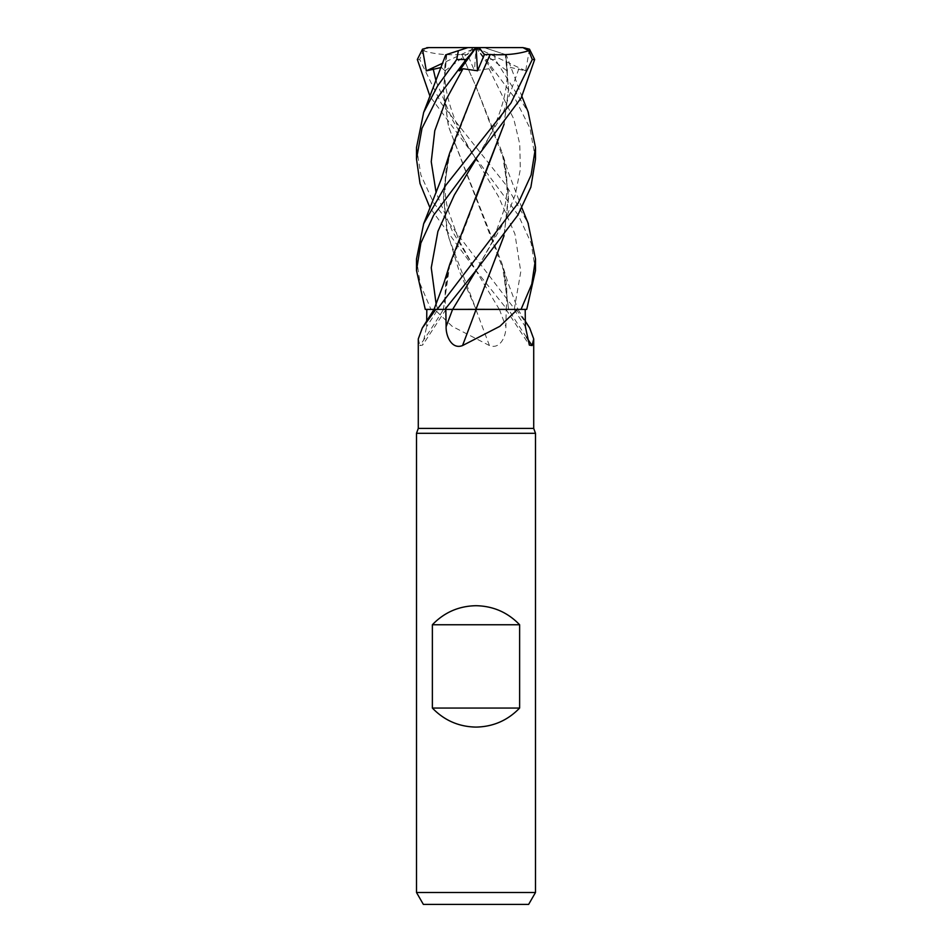 <?xml version="1.0" encoding="UTF-8"?>
<svg xmlns="http://www.w3.org/2000/svg" width="952" height="952" viewBox="0 0 952 952"><rect width="100%" height="100%" fill="white"/><g stroke="black" fill="none" stroke-linecap="round" stroke-linejoin="round"><path stroke-width="0.71" stroke-dasharray="4.76 3.57" d="M476.178 309.4L512.807 309.4M445.75 54.799L446.666 54.502L443.453 90.25L448.344 126.009L504.036 271.606L508.523 309.34L506.155 309.34L508.523 309.4A1007.299 960.913 -31.2 0 0 526.527 337.317M489.459 345.564A1007.299 156.628 74.9 0 1 475.893 309.4L434.517 309.4L452.152 326.322L489.459 345.564C500.145 349.789 506.226 336.175 505.881 326.655L506.178 309.4L517.959 309.4L471.561 309.34M476.524 85.359L447.964 160.186L443.465 198.04L447.952 235.584L476.06 309.34L437.837 309.4A1002.623 956.451 31.2 0 1 426.627 326.655L426.686 321.181M533.715 428.4L418.285 428.4M416.5 147.572L420.891 175.013L433.624 202.8L514.877 309.4L517.971 309.388L475.774 309.4M516.127 309.4L529.693 328.012M535.5 433.303L416.5 433.303M535.5 892.5L416.5 892.5M528.634 904.4L423.366 904.4M446.738 54.478L443.537 90.892L448.642 126.973L502.168 264.073L508.154 283.244L517.971 309.4L507.047 309.4L475.667 270.094L430.066 207.952M475.893 309.4L514.877 309.4M434.517 309.4L475.822 309.4M475.917 309.4L443.477 309.4A1007.299 960.913 31.2 0 1 419.88 345.564L422.628 345.112L426.627 326.655M434.85 309.376L437.837 309.4M418.285 338.924L419.88 345.564M443.406 309.4L439.193 309.4M438.563 309.4L443.287 309.4M437.075 309.4L444.953 309.4M449.832 264.073L443.406 309.352L437.147 309.364M452.688 309.376L456.591 309.364M457.484 309.352L469.741 309.34M472.252 309.34L507.047 309.4M416.5 258.968L420.225 284.136L430.958 309.4L476.083 309.4L458.757 269.773L446.833 230.717L443.537 191.65L449.82 152.594M529.49 49.171L525.683 70.864L510.677 67.473L506.916 70.781L505.81 54.657L484.104 47.6L429.09 47.6L423.259 50.694L419.701 59.5L441.109 103.161L505.964 184.95L528.039 223.042M535.5 270.487L531.145 243.129L518.4 215.295L430.066 96.521M535.5 159.055L529.99 128.306L514.794 98.056L485.901 59.5L477.035 49.159L492.779 70.864L489.007 68.734L474.465 70.781L467.634 54.657L461.815 54.478M492.779 70.864L476 47.6L484.104 47.6L493.624 50.694L495.266 59.5L528.11 111.908M443.477 309.34L445.845 309.34C444.465 294.12 445.167 281.53 447.964 271.606L443.477 309.34M477.035 49.171L475.917 47.6M502.168 264.073L508.594 309.352L526.73 309.4M441.371 67.473L445.084 70.781L446.19 54.657L467.896 47.6L476 47.6L474.465 70.781M505.155 54.442L506.25 54.799L521.934 96.521M504.084 124.165L508.57 89.333L505.333 54.502L492.85 50.444M505.81 54.657L508.499 89.536L504.013 124.284M476.036 197.849L447.964 271.606M504.013 235.751L508.535 198.04L504.036 160.186L475.81 86.085L461.803 54.478C446.321 55.394 433.243 54.038 422.533 50.444M461.851 54.431L475.81 86.085L502.18 152.594L508.546 194.125L504.084 235.656M459.221 70.864L476.012 47.719M476.083 47.6L506.916 70.781M430.958 309.4L425.27 309.4M525.337 47.731L476 47.6L445.084 70.781M472.87 47.6L467.634 54.657M429.09 47.6L428.4 47.6M525.683 70.864L476 47.6L442.93 63.082M514.163 309.4A1002.623 956.451 -31.2 0 0 525.373 326.655M499.419 309.4A1002.623 155.902 74.9 0 0 505.881 326.655M514.247 309.376L520.78 271.689L514.937 234.013L498.372 196.338L475.667 158.651C456.853 131.221 438.396 87.382 446.785 54.454M437.753 309.376L436.135 304.128M499.312 309.376L452.462 231.419L436.123 192.732M495.266 59.5L485.901 59.5M431.077 309.4L425.318 309.4M436.135 81.408L452.521 120.035L475.667 158.651M518.852 68.734L502.834 113.693L476.333 158.651C495.147 131.221 513.604 87.382 505.214 54.454M489.007 68.734L513.806 119.059L519.78 144.216L520.327 169.385L515.341 194.541L505.429 219.71L476.381 270.035M419.701 59.5L417.333 59.5M517.959 309.4L525.314 321.181M506 309.4L529.371 345.112M446 309.4L422.628 345.112M504.036 271.606C506.833 281.53 507.535 294.12 506.155 309.34L506.143 309.4M504.036 160.186C507.928 177.822 507.94 194.303 504.096 209.618L492.755 240.975L476.345 270.094M521.934 207.952L508.142 171.919L502.18 152.594M447.964 160.186C444.072 177.822 444.06 194.291 447.904 209.618L459.233 240.963L475.655 270.094M423.664 223.78L423.961 223.042"/><path stroke-width="1.43" d="M528.039 223.042L535.5 258.968L531.775 284.136L521.042 309.4L475.94 309.34L520.923 309.4L517.483 309.4L499.848 326.322L462.541 345.564C451.855 349.789 445.774 336.175 446.119 326.655L445.822 309.4L476.226 309.4M426.686 321.181L426.805 309.4L435.873 309.4L422.307 328.012L418.285 338.924L418.285 428.4L533.715 428.4L535.5 433.303L535.5 892.5L416.5 892.5L423.366 904.4L528.634 904.4L535.5 892.5M525.314 321.181L529.693 328.012L533.715 338.924L532.12 345.564L529.371 345.112L525.373 326.655L525.195 309.4M418.285 428.4L416.5 433.303L535.5 433.303M432.375 708.05L432.375 624.75C444.286 612.374 458.828 606.031 476 605.71C493.172 606.031 507.713 612.374 519.625 624.75L519.625 708.05C507.713 720.426 493.172 726.769 476 727.09C458.828 726.769 444.286 720.426 432.375 708.05L519.625 708.05M526.527 337.317A1007.299 960.913 -31.2 0 0 532.12 345.564M435.873 309.4L452.688 309.376L444.953 309.4L476.333 270.094L517.864 215.093L530.883 187.151L535.5 159.055L535.5 147.572L531.109 175.013L518.376 202.8L437.123 309.4M426.782 309.4L434.041 309.376L425.27 309.4L416.5 270.487L420.855 243.129L433.6 215.295L521.208 97.877L534.667 59.5L529.49 49.159L522.91 47.6L528.741 50.694L532.299 59.5L510.891 103.161L445.774 185.295L423.664 223.78L416.5 258.968L416.5 270.487M476.107 309.4A1007.299 156.628 -74.9 0 1 462.541 345.564M475.917 309.4L517.483 309.4M445.857 309.4L444.917 309.4M437.147 309.364L434.85 309.376M456.591 309.364L457.484 309.352M469.741 309.34L472.252 309.34M432.375 624.75L519.625 624.75M521.042 309.4L526.73 309.4L535.5 270.487L535.5 258.968M528.11 111.908L535.5 147.572M504.084 124.165L449.832 264.073L443.846 283.244L434.029 309.4L422.307 328.012M471.561 309.34L452.676 309.4L476.345 270.094M445.75 54.799L423.664 112.443L437.599 85.918L456.734 59.5L458.376 50.694L467.896 47.6L476.083 47.6L477.535 70.781L484.366 54.657L490.185 54.478M430.066 207.952L420.01 183.522L416.5 159.055L422.01 128.306L437.206 98.056L466.099 59.5L476 47.731M446.845 54.442L459.15 50.444M423.664 112.443L416.5 147.572L416.5 159.055M430.066 96.521L417.333 59.5L422.51 49.159L426.317 70.864L441.371 67.473M504.013 124.284L476.036 197.849M504.084 235.656L475.94 309.352L504.013 235.751M474.965 49.171L459.221 70.864L462.993 68.734L477.535 70.781M490.149 54.442L476.524 85.359M423.664 223.78L441.454 178.655L449.82 152.594L476.19 86.085L490.209 54.502C505.679 55.394 518.757 54.038 529.467 50.444M484.366 54.657L479.13 47.6L522.91 47.6M422.51 49.171L428.4 47.6L479.13 47.6M426.317 70.864L442.93 63.082M452.581 309.4A1002.623 155.902 -74.9 0 1 446.119 326.655M532.299 59.5L534.667 59.5M456.734 59.5L466.099 59.5M433.148 68.734L436.135 81.408M476.333 158.651L454.342 195.017L437.908 231.395L431.256 267.762L436.135 304.128M462.993 68.734L446.072 99.734L434.778 130.733L431.244 161.733L436.123 192.732M533.715 338.924L533.715 428.4M416.5 433.303L416.5 892.5M521.934 96.521L528.336 112.443M528.336 223.78L521.934 207.952M426.663 47.731L428.4 47.6"/></g></svg>
